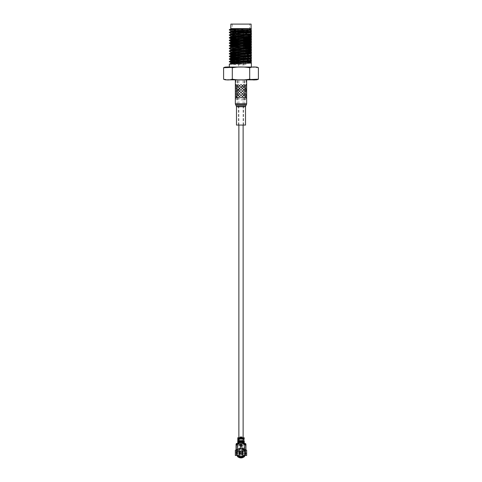 <?xml version="1.0" encoding="UTF-8"?>
<svg xmlns="http://www.w3.org/2000/svg" width="482" height="482" viewBox="0 0 482 482"><rect width="100%" height="100%" fill="white"/><g stroke="black" fill="none" stroke-linecap="round" stroke-linejoin="round"><path stroke-width="0.36" stroke-dasharray="2.41 1.81" d="M239.307 447.935L242.693 447.935L239.307 447.935L239.307 437.764L242.693 437.764L239.307 437.764M242.693 447.935L242.693 437.764M243.127 125.067L243.127 79.855L238.873 79.855L243.127 79.855M238.873 125.067L238.873 79.855M238.873 437.764L243.127 437.764M236.325 454.201L237.584 453.978A3.603 3.603 0 0 1 240.289 449.302L240.361 449.501A3.392 3.392 0 0 0 237.608 452.833A3.392 3.392 0 0 1 240.361 449.501L240.229 449.146A3.766 3.766 0 0 0 237.421 454.008L238.192 455.345A3.766 3.766 0 0 0 243.808 455.345L244.766 452.833C244.555 450.58 243.32 449.326 241.078 449.067L241.771 449.146L242.03 448.429L239.97 448.429L240.096 448.79L239.849 448.103A4.868 4.868 0 0 0 236.325 454.201L236.132 454.237A5.067 5.067 0 0 1 236.674 450.194M244.217 442.548L244.217 442.964L243.747 442.964L243.747 440.777L244.211 440.687L244.217 441.193L241.488 441.193L241.488 441.566L244.217 441.566L244.217 442.169L241.488 442.169L241.488 442.548L244.217 442.548L244.217 442.964L243.169 443.338L244.808 443.338L245.934 444.47L245.181 445.223L242.169 445.223L242.283 443.639L239.717 443.639L239.831 445.223L236.819 445.223L236.066 444.47L237.192 443.338L238.831 443.338L237.783 442.964L238.566 442.994M237.801 437.764L244.205 437.764M237.813 439.644L239.373 439.271L239.373 440.397L239.361 439.271L242.639 439.271L242.627 440.397L239.361 440.397L242.639 440.397L242.639 439.271L244.193 439.271L243.784 439.271L243.784 437.764M237.584 453.978L236.674 454.14A4.519 4.519 0 0 1 236.481 452.833L237.289 449.555L236.891 449.555L236.891 450.194L235.349 450.194L235.349 455.472L237.379 455.544L236.481 452.833A4.519 4.519 0 0 1 239.97 448.429L240.229 449.146L240.922 449.067C237.74 449.754 236.68 451.634 237.734 454.719L237.228 455.321L237.704 455.924A4.519 4.519 0 0 0 244.296 455.924L245.326 454.14A4.519 4.519 0 0 0 242.03 448.429L241.904 448.79A4.145 4.145 0 0 1 244.952 454.074L245.868 454.237A5.067 5.067 0 0 0 245.326 450.194M236.066 449.555L240.922 447.67L236.819 449.555L237.289 449.555L237.289 450.248C239.765 447.694 242.235 447.694 244.711 450.248L245.519 452.833L244.621 455.544L246.651 455.472L246.651 450.194L245.109 450.194L245.109 449.555L244.711 449.555L244.711 450.248L244.711 449.555L245.181 449.555L241.078 447.67L244.79 449.555M242.374 442.964L242.374 443.639L242.374 442.964L241.175 442.964L243.747 442.964M242.374 443.639L239.626 443.639L239.626 442.964L239.831 445.223M238.084 441.193L240.512 441.193L240.512 441.566L238.084 441.566L237.789 440.687L238.253 440.777L238.253 442.964L239.626 442.964M240.825 442.964L240.825 440.777L237.795 440.512M239.626 440.397L239.626 440.777M244.205 440.512L242.374 440.777L242.374 440.397M242.374 440.777L241.175 440.777L241.175 442.964M242.169 445.223L242.283 443.639M242.283 445.223L239.717 445.223M244.416 453.978L245.675 454.201A4.868 4.868 0 0 0 242.151 448.103L241.711 449.302A3.603 3.603 0 0 1 244.416 453.978L244.952 454.074A4.145 4.145 0 0 0 241.904 448.79L242.217 447.917A5.067 5.067 0 0 1 244.916 449.622M236.132 454.237L237.048 454.074A4.145 4.145 0 0 1 236.855 452.833A4.145 4.145 0 0 0 237.048 454.074L236.674 454.14L236.957 454.857L237.734 454.719C239.909 457.195 242.085 457.195 244.266 454.719L244.579 454.008A3.766 3.766 0 0 0 241.771 449.146L241.711 449.302M238.373 452.833L238.741 452.833A2.259 2.259 0 0 1 241 450.574A2.259 2.259 0 0 1 243.259 452.833L243.627 452.833C243.784 456.219 238.216 456.219 238.373 452.833L238.373 451.785C240.126 449.459 241.874 449.459 243.627 451.785L243.627 452.833M243.422 451.381A2.826 2.826 0 0 0 238.578 451.381L238.741 452.833C240.247 449.917 241.753 449.917 243.259 452.833L243.422 451.381L243.627 451.785M241.898 454.183L241.723 451.357L242.066 451.357L242.066 453.604L242.494 453.773M244.175 438.801L241.488 438.801L241.488 438.234L244.175 438.234M241.94 437.234L241.012 437.234L241.012 437.764L239.681 437.764A0.38 0.38 0 0 0 240.06 437.385L240.06 437.011L241.94 437.011L241.94 437.385A0.38 0.38 0 0 0 242.319 437.764L240.06 437.234M237.825 438.801L240.512 438.801L240.512 438.234L237.825 438.234M238.084 442.169L240.512 442.169L240.512 442.548L238.084 442.548L238.084 441.566M238.253 442.964L237.789 442.964L238.084 442.548M237.379 455.544L239.681 455.773L239.681 457.159M244.621 455.544L242.319 455.773L242.319 457.159M243.434 442.994L244.211 442.964M243.916 442.548L243.916 442.169M244.217 442.169L244.217 441.566M243.916 441.566L243.916 441.193M244.217 441.193L244.217 440.777M240.843 452.194L240.506 452.194M240.379 451.73L239.693 452.194L240.205 452.935M239.855 453.068L239.741 453.411M240.307 453.833L240.783 453.399L240.536 454.008M240.084 454.183L239.62 454.008M239.421 453.472L239.855 452.821L239.566 452.658M239.361 452.164L239.596 451.556M240.102 451.357L240.62 451.544M242.109 438.234L243.085 438.234L243.085 438.801L242.109 438.801L241.952 438.234L243.085 438.234M238.216 437.764L238.216 439.271L241.404 439.271L241.404 437.764L241.078 438.138L241.777 437.764L241.777 439.271L243.784 439.271M239.891 438.801L238.915 438.801L238.915 438.234L239.891 438.234L240.048 438.801L238.915 438.801M240.735 438.138L240.735 438.891L240.223 439.271L240.223 437.764L240.922 438.138L240.596 437.764L240.596 439.271L240.922 438.138M238.216 439.271L238.578 439.271M244.049 449.037L244.049 445.223L240.548 445.223L240.922 445.597L240.548 445.223L236.066 445.223L236.066 444.844M245.934 449.555L244.79 449.375M241.078 438.138L241.404 439.271L241.777 439.271L241.265 438.891L241.265 438.138M243.085 438.801L242.928 438.234M242.109 438.801L241.952 438.234M242.928 438.801L241.952 438.801M238.915 438.234L239.072 438.801M239.891 438.234L240.048 438.801M240.048 438.234L239.072 438.234M237.825 440.777L238.813 440.777L238.548 440.512M238.572 439.644L238.56 439.271M238.831 443.338L238.536 442.964L239.771 442.964M239.897 442.548L238.915 442.548L238.915 442.169L239.897 442.169L240.048 442.548L238.915 442.548M240.735 442.584L240.735 441.157L240.223 440.777L240.596 440.777L240.596 442.964L240.922 442.584L240.223 442.964L240.223 440.777L238.253 440.777M239.897 441.566L238.915 441.566L238.915 441.193L239.897 441.193L240.048 441.566L238.915 441.566M240.735 441.157L240.825 440.777M236.066 445.223L236.819 445.223L236.819 444.844M244.049 445.223L245.934 445.223L245.181 445.223L245.181 444.844M236.957 454.857L237.228 455.321M242.229 442.964L243.464 442.964L243.169 443.338M243.187 440.777L244.175 440.777M241.175 440.777L243.747 440.777M242.103 442.169L243.085 442.169L243.085 442.548L242.103 442.548L241.952 442.169L243.085 442.169M241.777 440.777L241.777 442.964L241.265 442.584L241.265 441.157L241.777 440.777M242.103 441.193L243.085 441.193L243.085 441.566L242.103 441.566L241.952 441.193L243.085 441.193M243.44 439.271L243.428 439.644L244.187 439.644M243.422 439.271L243.428 439.644M238.915 442.169L239.066 442.548M239.897 442.169L240.048 442.548M240.048 442.169L239.066 442.169M238.915 441.193L239.066 441.566M239.897 441.193L240.048 441.566M240.048 441.193L239.066 441.193M240.663 445.338L240.663 447.79M240.922 445.597L240.922 447.67L240.922 445.597M241.337 445.338L240.922 447.67L241.337 445.338L241.337 447.79M243.699 455.219L243.561 455.05A3.392 3.392 0 0 1 238.439 455.05A3.392 3.392 0 0 0 243.561 455.05L243.699 455.219A3.603 3.603 0 0 1 238.301 455.219L237.945 455.635A4.145 4.145 0 0 0 244.055 455.635A4.145 4.145 0 0 1 237.945 455.635L237.475 456.195A4.868 4.868 0 0 0 244.525 456.195M238.301 455.219L237.475 456.195M241.265 442.584L241.265 441.157M243.085 442.548L242.934 442.169M242.103 442.548L241.952 442.169M242.934 442.548L241.952 442.548M243.085 441.566L242.934 441.193M242.103 441.566L241.952 441.193M242.934 441.566L241.952 441.566M240.922 442.584L240.922 441.157M237.795 453.942A3.392 3.392 0 0 1 237.608 452.833A3.392 3.392 0 0 0 237.795 453.942A3.392 3.392 0 0 1 237.608 452.833M240.289 449.302L239.849 448.103M236.855 452.833A4.145 4.145 0 0 1 240.096 448.79A4.145 4.145 0 0 0 236.855 452.833M237.084 449.622A5.067 5.067 0 0 1 239.783 447.917M241.078 442.584L241.078 441.157M240.729 448.32L240.922 449.067M241.078 449.067L241.271 448.32M238.578 451.381L238.373 451.785M238.741 452.833A2.259 2.259 0 0 0 241 455.092A2.259 2.259 0 0 0 243.259 452.833C241.753 455.749 240.247 455.749 238.741 452.833M241.639 449.501A3.392 3.392 0 0 1 244.205 453.942A3.392 3.392 0 0 0 241.639 449.501A3.392 3.392 0 0 1 244.205 453.942M242.789 453.664L242.524 451.7L239.211 452.002L239.476 453.966L242.789 453.664L242.524 451.7L239.476 451.7L239.476 453.966L242.789 453.664M241.97 451.893L241.97 453.773L241.97 451.887L242.271 452.152M239.729 453.514L240.03 451.887L240.03 453.779L240.036 451.893M242.205 452.152L242.271 453.514M241 99.828L245.41 99.828L241 99.828M245.41 99.828L246.085 97.942L245.657 95.231L245.115 93.719L243.88 95.231L244.464 95.906L243.838 95.231L245.115 96.743L245.657 95.231L244.964 93.876L245.778 92.514L245.115 93.719L244.139 92.514L245.115 91.321L245.778 92.514L245.115 91.321L244.139 92.514L245.115 93.719L245.778 92.514L245.224 93.876L245.838 92.671L245.838 95.075L244.964 93.876L245.892 95.231L245.657 97.942L246.085 96.581L245.657 97.942L244.964 96.581L244.464 97.268L244.964 96.581L245.892 97.942L246.085 96.743L245.657 97.942L245.224 96.581L244.464 95.906L245.001 96.581L243.88 97.942L244.464 97.268L243.88 97.942L242.392 96.581L243.838 97.942L245.115 96.743L244.139 97.942L246.085 97.942L243.88 97.942L242.512 96.581L241 97.942L239.488 96.581L238.162 97.942L236.222 97.942L236.885 96.743L237.861 97.942L236.885 96.743L236.222 97.942L238.12 97.942L239.608 96.581L238.12 95.231L239.253 96.581L238.012 95.388L236.999 96.581L238.012 97.786L239.488 96.581L241 97.942L238.162 97.942L239.427 96.743L240.813 97.942L239.427 96.743L238.162 97.942L243.838 97.942L241.187 97.942L242.573 96.743L244.139 97.942L242.573 96.743L241 97.942L242.392 96.581L241 95.388L239.608 96.581L241 97.786L239.608 96.581L241 95.388L242.392 96.581L241 97.942L243.838 95.231L242.573 94.032L241.187 95.231L242.573 96.424L241.187 95.231L242.573 94.032L243.838 95.231L242.512 96.581L243.88 95.231L245.001 96.581L243.988 97.786L242.747 96.581L243.988 95.388L242.512 96.581L245.001 93.876L243.988 92.671L242.747 93.876L243.988 95.075L242.747 93.876L243.988 92.671L245.001 93.876L243.88 95.231L244.964 93.876L245.778 95.231L245.115 96.424L244.139 95.231L245.115 94.032L243.88 95.231L245.115 96.424L245.778 95.231L246.085 96.581L245.838 97.786L245.224 96.581L245.838 95.388L244.964 96.581L245.657 95.231L246.085 96.581L245.838 89.965L245.224 91.158L245.838 92.357L246.085 91.158L245.838 92.357L245.224 91.158L245.838 89.965L246.085 91.158L245.115 88.604L244.139 89.809L245.115 91.002L245.778 89.809L245.115 88.604L245.838 89.652L245.224 88.447L245.838 87.248L246.085 88.447L245.838 89.652L245.838 87.248L245.224 88.447L245.838 89.652L245.115 91.002L243.88 89.809L242.747 91.158L243.988 92.357L245.001 91.158L242.512 88.447L241.187 89.809L242.573 91.002L243.838 89.809L242.573 88.604L243.88 89.809L245.001 88.447L243.988 87.248L242.747 88.447L243.988 89.652L241 87.091L239.608 88.447L241 89.652L242.392 88.447L241 87.248L242.512 88.447L243.838 87.091L242.573 85.892L241.187 87.091L242.573 88.29L239.488 85.736L238.162 87.091L239.427 88.29L240.813 87.091L239.427 85.892L241 87.091L242.392 85.736L241 84.537L239.608 85.736L241 86.929L238.12 84.38L236.999 85.736L238.012 86.929L239.253 85.736L238.012 84.537L239.488 85.736L237.861 84.38L239.427 85.579L241.187 84.38L239.427 85.579L236.999 88.447L238.012 89.652L239.253 88.447L238.012 87.248L239.488 88.447L238.162 89.809L239.427 91.002L240.813 89.809L239.427 88.604L241 89.809L239.608 91.158L241 92.357L242.392 91.158L241 89.965L242.512 91.158L241.187 92.514L242.573 93.719L243.838 92.514L242.573 91.321L243.88 92.514L237.036 85.736L236.222 87.091L236.885 88.29L237.861 87.091L236.885 85.892L238.12 87.091L236.343 84.38L235.915 85.736L236.162 86.929L236.776 85.736L236.162 84.537L237.036 85.736L236.108 84.38L236.885 85.579L237.861 84.38L236.885 85.579L235.915 88.447L236.162 89.652L236.776 88.447L236.162 87.248L237.036 88.447L236.222 89.809L236.885 91.002L237.861 89.809L236.885 88.604L238.12 89.809L236.999 91.158L238.012 92.357L239.253 91.158L238.012 89.965L239.488 91.158L238.162 92.514L239.427 93.719L240.813 92.514L239.427 91.321L241 92.514L239.608 93.876L241 95.075L242.392 93.876L241 92.671L242.512 93.876L238.12 89.809L236.162 87.248L236.162 97.786L236.776 96.581L236.162 95.388L237.036 96.581L237.861 95.231L236.885 94.032L236.222 95.231L236.885 96.424L236.162 95.388L235.915 97.942L236.59 99.828M241 79.855L246.085 79.855L241 79.855M249.712 24.1L232.288 24.1L249.712 24.1L249.712 28.956M249.712 30.372L249.712 31.444L245.892 31.444L249.712 31.444L248.766 32.39L233.234 32.39L232.8 31.957M232.288 24.1L232.288 28.619M232.288 29.33L232.288 30.565M233.234 31.939L233.234 32.39L248.766 32.39L248.766 31.637L240.934 31.637M243.374 31.637L238.626 31.637L243.374 31.637L243.374 33.354M243.374 34.198L243.374 36.017M243.374 36.861L243.374 38.674M243.374 39.518L243.374 40.669M243.374 42.175L243.374 43.989M243.374 44.832L243.374 45.983M243.374 47.489L243.374 51.297M243.374 51.966L243.374 57.28M243.374 58.123L243.374 59.937M243.374 60.78L243.374 61.931M243.374 62.594L243.374 67.046L238.626 67.046L243.374 67.046M238.626 31.637L238.626 32.897M238.626 34.379L238.626 36.222M238.626 37.036L238.626 38.217M238.626 39.699L238.626 41.536M238.626 42.356L238.626 43.531M238.626 45.013L238.626 46.85M238.626 47.67L238.626 54.165M238.626 55.647L238.626 56.822M238.626 58.304L238.626 59.479L251.363 60.003L251.363 60.407M238.626 60.961L238.626 61.292M238.626 63.618L238.626 67.046M251.363 28.842L230.896 28.619L249.712 28.619M241.187 84.38L242.573 85.579L244.139 84.38L242.573 85.579L241 84.537L244.464 87.772L241.187 84.38M244.139 84.38L245.115 85.579L245.892 84.38L245.115 85.579L243.88 84.38L245.001 85.736L243.988 86.929L242.747 85.736L243.988 84.537L242.747 85.736L243.988 86.929L245.001 85.736L244.139 84.38M245.892 84.38L245.838 86.929L245.224 85.736L245.838 84.537L244.964 85.736L245.838 84.537L245.898 88.447L245.892 84.38M236.108 84.38L236.102 88.447L236.108 84.38M246.085 79.855L246.085 85.579L245.657 84.38L244.964 85.736L244.464 85.055L245.115 85.892L243.88 87.091L242.392 85.736L239.488 88.447L238.12 87.091L237.036 88.447L236.108 87.091L236.343 89.809L237.536 87.772L236.776 88.447L236.343 89.809L235.915 88.447L236.343 89.809L237.036 88.447L238.12 89.809L241 87.091L242.512 88.447L244.964 85.736L245.657 87.091L246.085 85.736L245.657 87.091L244.964 85.736L245.838 86.929L244.964 88.447L243.88 87.091L241 89.809L239.427 88.29L241 87.091L237.536 90.477L239.488 88.447L238.162 89.809L236.999 88.447L236.108 89.809L236.102 91.158L236.343 89.809L237.036 91.158L238.12 89.809L239.488 91.158L238.162 89.809L237.036 91.158L236.222 89.809L235.915 91.158L236.343 92.514L237.536 90.477L236.162 92.357L235.915 91.158L236.343 92.514L237.036 91.158L236.343 89.809L236.776 91.158L236.162 89.965L236.162 92.357L237.036 91.158L238.12 92.514L242.512 88.447L243.88 89.809L245.892 87.091L245.657 89.809L245.115 88.29L244.464 89.128L244.964 88.447L244.464 87.772L245.224 88.447L242.512 91.158L241 89.809L242.512 91.158L243.88 89.809L245.115 91.321L245.892 89.809L245.657 92.514L244.964 91.158L245.898 88.447L246.085 91.002L246.085 88.604L245.657 92.514L244.964 91.158L243.88 92.514L245.001 91.158L244.464 90.477L245.001 91.158L243.988 92.671L242.512 91.158L243.838 89.809L241 92.514L242.512 91.158L241 92.514L239.488 91.158L241 89.809L237.536 93.195L239.488 91.158L238.162 92.514L236.999 91.158L236.222 92.514L236.102 93.876L236.108 92.514L237.036 93.876L238.12 92.514L239.488 93.876L241 92.514L242.512 93.876L243.88 92.514L244.964 93.876L245.838 92.357L245.838 95.075L246.085 93.876L245.657 95.231L244.139 92.514L242.573 94.032L243.988 92.357L242.747 91.158L239.488 93.876L237.036 91.158L237.861 92.514L236.885 93.719L236.222 92.514L236.885 93.719L237.861 92.514L236.885 91.321L235.915 93.876L236.343 95.231L237.536 93.195L236.343 95.231L235.915 93.876L236.343 95.231L237.036 93.876L236.343 92.514L236.776 93.876L236.162 92.671L236.162 95.075L237.036 93.876L238.12 95.231L241 92.514L237.536 95.906L239.488 93.876L238.12 92.514L241 95.231L242.512 93.876L243.88 95.231L242.512 93.876L241 95.388L239.608 93.876L238.12 95.231L236.999 93.876L236.108 95.231L236.885 96.743L237.861 95.231L239.427 96.743L241 95.231L242.512 96.581L241 95.231L239.488 96.581L237.536 94.55L238.012 95.075L239.253 93.876L238.012 92.671L236.999 93.876L237.536 94.55L236.885 94.032L237.861 95.231L237.036 96.581L236.343 95.231L236.343 97.942L235.915 96.581L236.343 97.942L237.036 96.581L237.536 97.268L237.036 96.581L236.108 97.942L237.536 95.906L236.999 96.581L238.12 97.942L237.536 97.268L238.12 97.942L241 95.231L239.488 93.876L240.813 95.231L239.427 94.032L238.162 95.231L239.427 96.424L242.512 93.876L239.427 91.002L245.115 85.892L245.778 87.091L245.115 88.29L244.139 87.091L245.115 88.29L245.778 87.091L245.115 85.892L241.187 89.809L238.162 87.091L237.536 87.772L241 84.38L239.608 85.736L238.12 84.38L236.999 85.736L237.536 85.055L237.036 85.736L236.343 84.38L235.915 85.579L235.915 79.855M244.464 85.055L243.838 84.38L242.512 85.736L240.813 84.38L238.12 87.091L237.036 85.736L236.343 87.091L235.915 85.736L236.343 87.091L237.036 85.736L236.343 87.091L237.036 88.447L239.488 85.736L241 87.091L243.88 84.38L244.464 85.055M229.354 29.992L251.363 31.101L251.363 30.764L229.33 29.637M251.363 33.758L238.626 33.204M234.909 33.059L229.354 32.649M229.33 32.294L251.363 33.427M251.363 36.415L229.354 35.313M229.33 34.957L247.091 35.849M243.374 38.699L238.626 38.518M229.33 37.614L247.091 38.512M243.374 41.356L234.909 41.036M229.33 40.271L230.245 40.44M238.626 40.843L247.091 41.169M243.374 44.019L234.909 43.693M229.33 42.928L230.245 43.097M238.626 43.507L247.091 43.826M243.374 46.676L234.909 46.35M229.33 45.585L230.245 45.754M238.626 46.164L243.374 46.344M251.363 49.706L229.354 48.604M229.33 48.248L247.091 49.14M251.363 52.363L229.354 51.261M229.33 50.905L243.374 51.658M238.626 54.466L251.363 55.02L251.363 54.689L251.363 55.093M229.33 53.562L251.363 54.689M234.909 56.984L251.363 57.677L251.363 57.346L251.363 57.75M229.33 56.219L251.363 57.346M238.626 59.786L251.363 60.34L251.363 60.003M229.33 58.876L230.245 59.045M251.363 67.046L229.33 67.046L251.363 67.046L251.363 62.666M229.33 64.196L245.892 65.046L245.892 62.72L238.626 62.443M229.33 61.533L230.245 61.702M238.626 62.112L247.091 62.431M226.088 67.046L255.912 67.046M230.896 24.1L251.104 24.1M233.234 31.637L248.766 31.637M258.4 67.727L251.676 67.131M249.7 67.727L249.7 79.181M232.3 67.727L232.3 79.181M223.6 79.181L230.324 79.777M226.088 79.855L255.912 79.855M236.68 28.619L249.712 29.239M232.288 31.035L251.23 32.131M238.626 34.023L251.206 34.812M238.626 36.68L251.206 37.476M233.704 39.108L251.206 40.133M233.704 41.765L251.206 42.79M238.626 44.651L247.091 45.025M238.626 47.314L251.206 48.104M230.77 49.411L247.091 50.339M238.626 52.628L251.206 53.424M238.626 55.285L251.206 56.081M238.626 57.942L251.206 58.738M238.626 60.605L247.091 60.973M238.626 63.263L245.29 63.552L245.892 65.046M232.288 29.041L249.712 29.902M232.565 31.722L251.206 32.77M234.909 34.523L251.23 35.451M230.77 36.783L251.23 38.114M234.909 39.837L248.296 40.44M230.77 42.085L248.296 43.097M230.794 44.73L248.296 45.754M230.794 47.387L243.374 48.182M230.794 50.05L243.374 50.839M234.909 53.128L248.296 53.725M234.909 55.785L251.23 56.719M234.909 58.443L251.23 59.376M234.909 61.106L248.296 61.702M234.909 63.763L245.29 64.214M245.892 62.72L245.29 63.552M237.62 103.769L244.766 103.769L237.62 103.769M237.62 79.855L244.766 79.855L237.62 79.855M246.073 79.855L246.651 79.855M236.481 125.067L245.519 125.067M238.632 125.067L243.639 125.067L238.632 125.067M237.403 97.942C232.541 93.424 240.181 88.899 244.597 84.38M237.951 445.223L237.951 449.037M244.772 455.321L244.266 454.719L245.043 454.857M243.561 455.05A3.392 3.392 0 0 1 238.439 455.05M243.368 106.733L238.361 106.733L243.368 106.733M243.82 104.853L237.861 104.853L243.82 104.853M235.349 103.769L246.651 103.769M235.602 104.708L246.398 104.708M236.228 105.793L245.772 105.793M236.481 106.733L245.519 106.733M237.722 99.828L237.722 79.855M244.278 99.828L244.278 79.855M238.361 125.067L238.361 106.733L237.234 103.769L237.234 79.855M243.639 125.067L243.639 106.733L244.766 103.769L244.766 79.855"/><path stroke-width="0.72" d="M243.127 125.067L243.127 437.764L238.873 437.764L238.873 125.067M243.277 440.777L244.211 440.699L244.217 442.964L242.789 443.338L243.922 444.47L244.808 444.47L244.808 449.893A0.301 0.301 0 0 0 245.109 450.194L245.519 450.194L245.519 455.472L242.319 455.773L242.319 456.364L239.681 456.364L239.681 455.773L236.481 455.472L236.481 450.194L236.891 450.194A0.301 0.301 0 0 0 237.192 449.893L237.192 444.47L238.078 444.47L239.211 443.338L238.723 442.548L240.512 442.548L240.512 442.169L238.723 442.169L238.723 441.566L240.512 441.566L240.512 441.193L238.723 441.193L238.741 438.801L240.512 438.801L240.512 438.234L238.741 438.234L238.741 437.764L239.681 437.764A0.38 0.38 0 0 0 240.06 437.385L240.06 437.011L241.94 437.011L241.94 437.385A0.38 0.38 0 0 0 242.319 437.764L243.259 437.764L243.259 438.234L241.488 438.234L241.488 438.801L244.175 438.801L244.175 438.234L243.259 438.234L243.277 441.193L241.488 441.193L241.488 441.566L243.277 441.566L243.277 442.169L241.488 442.169L241.488 442.548L243.277 442.548L243.277 442.964M244.109 438.234L244.205 439.271L243.259 439.271M242.066 451.357L241.723 451.357L241.723 454.183L242.494 453.773L242.066 453.604L242.066 451.357M241.38 446.35A0.38 0.38 0 0 0 241.753 445.977L241.753 444.091A0.38 0.38 0 0 0 241.38 443.717L240.62 443.717A0.38 0.38 0 0 0 240.247 444.091L240.247 445.977A0.38 0.38 0 0 0 240.62 446.35L241.566 445.977L241.566 444.091L240.62 443.904L240.434 445.977L241.38 446.163M240.506 452.194L240.843 452.194L240.62 451.544L239.596 451.556L239.361 452.164L239.855 452.821L239.421 453.472L239.62 454.008L240.536 454.008L240.783 453.399L240.084 453.923L239.741 453.411L240.205 452.935L239.825 451.761L240.379 451.73L240.506 452.194L240.379 451.73M242.494 453.773L241.898 454.183M244.109 437.764L243.259 437.764M238.741 437.764L237.795 437.764L237.783 440.777L238.723 440.777M237.891 438.234L238.741 438.234L238.741 438.801L237.825 438.801L237.891 437.764M237.891 438.801L237.891 439.271L238.741 439.271M237.783 441.193L238.723 441.193L238.723 441.566L237.783 441.566L237.789 440.681L237.783 441.193M237.783 442.169L238.723 442.169L238.723 442.548L237.783 442.548L237.783 441.566L237.783 442.169M237.813 442.994L237.783 442.548L237.783 442.964L238.723 442.964M237.192 443.338L237.192 444.47L236.066 444.47A1.133 1.133 0 0 1 237.192 443.338L239.211 443.338M236.066 444.47L236.066 449.555L237.192 449.857M236.481 450.194L235.349 450.194L235.349 455.472L236.481 455.472M239.681 456.364L239.681 457.159L237.379 455.544M244.621 455.544L242.319 457.159A4.519 4.519 0 0 1 239.681 457.159M242.319 457.159L242.319 456.364M245.519 455.472L246.651 455.472L246.651 450.194L245.519 450.194M244.808 449.857L245.934 449.555L245.934 444.47A1.133 1.133 0 0 0 244.808 443.338L242.789 443.338M243.922 444.47L244.187 442.994M244.217 442.548L243.277 442.548L243.277 442.169L244.217 442.169M244.217 441.566L243.277 441.566L243.277 441.193L244.217 441.193M240.62 451.544L240.843 452.194M240.205 452.935L239.855 453.068M239.741 453.411L239.867 453.833M240.536 454.008L240.084 454.183M239.62 454.008L239.421 453.472M239.566 452.658L239.361 452.164M239.596 451.556L240.102 451.357M243.874 438.234L243.874 438.801M244.199 437.764L244.109 438.801M237.789 440.681L237.801 437.764M238.126 438.801L238.126 438.234M236.066 449.555L236.066 445.223M245.934 444.844L245.934 449.555M237.228 455.321L237.704 455.924M244.296 455.924L244.772 455.321M237.945 455.635L237.349 456.346A5.067 5.067 0 0 0 244.651 456.346L244.055 455.635M244.916 449.622A5.067 5.067 0 0 1 245.326 450.194M236.674 450.194A5.067 5.067 0 0 1 237.084 449.622M258.4 67.727A4.898 4.898 0 0 0 255.912 67.046L226.088 67.046A4.898 4.898 0 0 0 223.6 67.727C226.492 66.715 229.39 66.715 232.3 67.727L232.3 79.181C229.408 80.193 226.504 80.193 223.6 79.181A4.898 4.898 0 0 0 226.088 79.855L255.912 79.855A4.898 4.898 0 0 0 258.4 79.181C255.508 80.193 252.61 80.193 249.7 79.181C243.868 80.193 238.072 80.193 232.3 79.181C238.132 80.193 243.928 80.193 249.7 79.181L249.7 67.727C252.592 66.715 255.496 66.715 258.4 67.727L258.4 79.181L250.387 79.5M232.3 67.727C238.132 66.715 243.928 66.715 249.7 67.727C243.868 66.715 238.072 66.715 232.3 67.727M249.712 28.956L249.712 30.372M232.8 31.957L232.288 31.444L245.892 31.444L232.288 31.444L232.288 30.565M232.288 28.619L232.288 29.33M240.934 31.637L233.234 31.939M243.374 33.354L243.374 34.198M243.374 36.017L243.374 36.861M243.374 38.674L243.374 39.518M243.374 40.669L243.374 42.175M243.374 43.989L243.374 44.832M243.374 45.983L243.374 47.489M243.374 51.297L243.374 51.966M243.374 57.28L243.374 58.123M243.374 59.937L243.374 60.78M243.374 61.931L243.374 62.594M238.626 32.897L238.626 34.379M238.626 36.222L238.626 37.036M238.626 38.217L238.626 39.699M238.626 41.536L238.626 42.356M238.626 43.531L238.626 45.013M238.626 46.85L238.626 47.67M238.626 54.165L238.626 55.647M238.626 56.822L238.626 58.304M230.245 59.045L238.626 59.455L238.626 60.961M238.626 61.292L238.626 63.618M251.104 28.619L251.104 24.1L230.896 24.1L230.77 28.806L232.288 29.041M249.712 29.239L251.206 29.498L230.794 30.83L229.33 29.968L251.363 28.619L230.77 28.619M229.354 29.613L231.77 28.619L249.712 28.619L235.168 29.197L229.354 29.613L229.33 29.968M251.363 33.758L251.363 34.162L251.363 33.427L251.363 33.824L229.33 34.957L229.33 35.288L251.363 34.162L251.363 33.427M238.626 33.204L234.909 33.059M251.363 32.86L251.23 32.131L230.794 33.487L229.33 32.631L251.363 31.499L251.363 31.167L235.168 31.854L229.354 32.276L229.33 32.631M251.363 36.415L251.363 36.819L251.363 36.084L251.363 36.487L235.168 37.168L229.354 37.59L229.33 37.945L251.363 36.819L251.363 36.084L247.091 35.849M251.363 34.728L230.794 36.144L229.33 35.288M243.374 38.699L251.363 39.072L251.363 39.476L251.363 38.741L251.363 39.144L235.168 39.825L229.354 40.247L229.33 40.602L251.363 39.476L251.363 38.741L247.091 38.512M238.626 38.518L229.354 37.97L230.794 38.801L233.704 39.108M243.374 41.356L251.363 41.729L251.363 42.133L251.363 41.398L251.363 41.801L235.168 42.488L229.354 42.904L229.33 43.26L251.363 42.133L251.363 41.398L247.091 41.169M234.909 41.036L229.33 40.602M230.245 40.44L238.626 40.843M243.374 44.019L251.363 44.392L251.363 44.79L251.363 44.055L251.363 44.458L235.168 45.145L229.354 45.567L229.33 45.923L246.832 45.031L251.363 44.79L251.363 44.055L247.091 43.826M234.909 43.693L229.33 43.26M230.245 43.097L238.626 43.507M243.374 46.676L251.363 47.049L251.363 47.453L251.363 46.718L251.363 47.116L229.33 48.248L229.33 48.58L251.363 47.453L251.363 46.718L243.374 46.344M234.909 46.35L229.33 45.923M230.245 45.754L238.626 46.164M251.363 49.706L251.363 50.11L251.363 49.375L251.363 49.779L235.168 50.459L229.354 50.881L229.33 51.237L251.363 50.11L251.363 49.375L247.091 49.14M251.363 52.363L251.363 52.767L251.363 52.032L251.363 52.436L235.168 53.116L229.354 53.538L229.33 53.894L251.363 52.767L251.363 52.032L243.374 51.658M251.363 50.676L230.794 52.092L229.33 51.237M238.626 54.466L229.33 53.894M234.909 56.984L229.33 56.551L251.363 55.424L251.363 55.093L235.168 55.779L229.354 56.195L229.33 56.551M238.626 59.786L229.33 59.208L251.363 58.081L251.363 57.75L235.168 58.436L229.354 58.852L229.33 59.208M251.363 67.046L251.363 63.064L229.354 64.172L229.33 67.046M238.626 62.443L229.33 61.871L251.363 60.738L251.363 60.407L229.354 61.515L230.794 62.726L238.626 63.263M230.245 61.702L238.626 62.112M247.091 62.431L251.363 62.666L251.363 63.064L251.363 62.666M251.676 67.131L249.7 67.727M231.613 67.408L223.6 67.727L223.6 79.181M230.324 79.777L232.3 79.181M230.794 30.83L232.288 31.035M230.794 33.487L238.626 34.023M230.794 36.144L238.626 36.68M251.363 37.385L230.794 38.801M251.363 40.042L230.77 41.434L233.704 41.765M251.363 42.699L230.77 44.091L238.626 44.651M247.091 45.025L251.206 45.447L230.77 46.748L238.626 47.314M251.363 48.013L230.77 49.411L230.77 50.074M247.091 50.339L251.23 50.737L251.23 51.399L230.794 52.707L234.909 53.128M230.794 52.092L238.626 52.628M251.363 53.333L230.77 54.725L238.626 55.285M251.363 55.99L230.77 57.382L238.626 57.942M251.363 58.647L230.77 60.039L238.626 60.605M247.091 60.973L251.23 61.371L251.23 62.033L230.794 63.335L234.909 63.763M251.363 61.304L230.794 62.726M249.712 29.902L251.23 30.137L246.115 30.583L230.794 31.438L232.565 31.722M251.23 32.794L230.794 34.095L234.909 34.523M251.23 34.788L251.23 35.451L246.115 35.897L230.77 36.783L230.77 36.12M251.23 37.445L251.23 38.114L230.794 39.416L234.909 39.837M248.296 40.44L251.23 40.771L230.77 42.097L230.77 41.434M248.296 43.097L251.23 43.428L230.794 44.73L229.354 45.567M248.296 45.754L251.23 46.085L230.794 47.387L229.354 48.224M243.374 48.182L251.23 48.742L230.794 50.05L229.354 50.881M243.374 50.839L251.23 51.399M248.296 53.725L251.23 54.062L230.794 55.364L234.909 55.785M251.23 56.057L251.23 56.719L230.794 58.021L234.909 58.443M251.23 58.714L251.23 59.376L230.794 60.678L234.909 61.106M248.296 61.702L251.23 62.033M251.363 31.499L251.363 31.101L251.363 31.499M251.363 55.424L251.363 55.02L251.363 55.424M251.363 58.081L251.363 57.677L251.363 58.081M251.363 60.738L251.363 60.34L251.363 60.738M251.363 30.764L251.363 31.167L251.363 30.764M251.363 60.003L251.363 60.407M251.363 57.346L251.363 57.75M251.363 54.689L251.363 55.093M245.061 125.067L236.481 125.067L236.481 106.733L245.519 106.733L245.519 125.067L245.061 125.067M235.349 79.855L235.349 103.769L246.651 103.769L246.651 79.855L246.073 79.855M238.078 443.338L238.078 444.47M245.934 444.47L244.808 444.47L244.808 443.338M243.808 438.801L243.808 438.234M238.192 438.801L238.192 438.234M238.084 441.193L238.084 441.566L238.084 441.193M238.084 442.169L238.084 442.548L238.084 442.169M243.916 442.169L243.916 442.548L243.916 442.169M243.916 441.193L243.916 441.566L243.916 441.193M235.602 104.708L236.228 105.793L245.772 105.793L246.398 104.708L235.602 104.708L235.349 103.769M243.922 443.338L244.217 442.964M251.23 29.474L251.23 30.137M230.77 30.8L230.77 31.469M230.77 33.457L230.77 34.126M230.77 38.777L230.77 39.44M251.23 40.102L251.23 40.771M251.23 42.765L251.23 43.428M230.77 44.091L230.77 44.76M251.23 45.422L251.23 46.085M230.77 46.748L230.77 47.417M251.23 48.08L251.23 48.742M230.77 52.068L230.77 52.731M251.23 53.394L251.23 54.062M230.77 54.725L230.77 55.388M230.77 57.382L230.77 58.045M230.77 60.039L230.77 60.708M230.77 62.696L230.77 63.365M229.354 40.627L230.794 41.458M229.354 43.284L230.794 44.121M229.354 45.941L230.794 46.778M229.354 48.604L230.794 49.435M229.354 53.918L230.794 54.749M229.354 56.575L230.794 57.406M229.354 59.232L230.794 60.069M230.794 31.438L229.354 32.276M230.794 34.095L229.354 34.933M230.794 36.759L229.354 37.59M230.794 39.416L229.354 40.247M230.794 42.073L229.354 42.904M230.794 52.707L229.354 53.538M230.794 55.364L229.354 56.195M230.794 58.021L229.354 58.852M230.794 60.678L229.354 61.515M230.794 63.335L229.354 64.172M245.772 105.793L245.519 106.733M236.228 105.793L236.481 106.733M246.651 103.769L246.398 104.708"/></g></svg>
